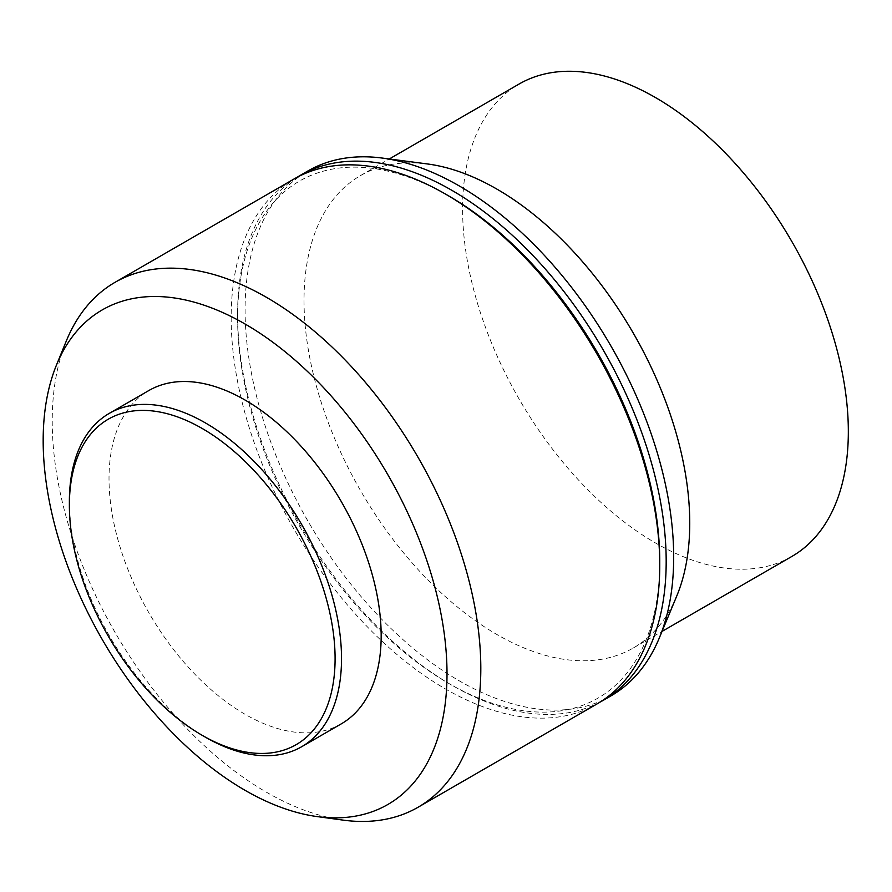 <?xml version="1.0" encoding="UTF-8"?>
<svg xmlns="http://www.w3.org/2000/svg" width="892" height="892" viewBox="0 0 892 892"><rect width="100%" height="100%" fill="white"/><g stroke="black" fill="none" stroke-linecap="round" stroke-linejoin="round"><path stroke-width="0.67" stroke-dasharray="4.46 3.34" d="M341.313 723.836A192.438 111.11 60 0 1 245.088 714.302A192.438 111.11 60 0 1 119.372 544.722A192.438 111.11 60 0 1 148.875 390.518M342.985 820.105A303.057 174.966 60 0 1 266.518 792.252A303.057 174.966 60 0 1 66.331 340.934M596.982 703.955A303.057 174.966 60 0 1 445.454 688.947A303.057 174.966 60 0 1 247.474 421.883A303.057 174.966 60 0 1 293.925 179.047M659.745 561.503A298.508 172.346 60 0 1 448.676 683.372L451.887 685.234A303.057 174.966 60 0 1 237.595 314.062A303.057 174.966 60 0 1 297.181 177.252M600.16 702.037A303.057 174.966 60 0 1 451.887 685.234L448.665 683.372A298.508 172.346 60 0 1 448.665 683.372A298.508 172.346 60 0 1 237.595 317.775A298.508 172.346 60 0 1 448.676 195.905M610.909 695.916A303.057 174.966 60 0 1 459.391 680.908A303.057 174.966 60 0 1 261.401 413.843A303.057 174.966 60 0 1 307.863 170.996M676.738 596.057A272.751 157.471 60 0 1 633.264 648.016A272.751 157.471 60 0 1 496.889 634.502A272.751 157.471 60 0 1 318.7 394.152A272.751 157.471 60 0 1 360.513 175.59A272.751 157.471 60 0 1 427.246 163.927M791.84 556.463A272.751 157.471 60 0 1 655.464 542.949A272.751 157.471 60 0 1 477.276 302.6A272.751 157.471 60 0 1 519.088 84.038M205.439 737.193A192.438 111.11 60 0 1 69.375 501.505M633.264 648.016L662.042 631.402M360.513 175.59L389.291 158.977M237.595 317.775L237.595 314.062"/><path stroke-width="1.34" d="M202.239 735.342A187.9 108.478 60 0 1 202.228 735.342A187.9 108.478 60 0 1 69.375 505.218A187.9 108.478 60 0 1 202.239 428.506A187.9 108.478 60 0 1 335.091 658.631A187.9 108.478 60 0 1 202.239 735.342L205.45 737.193A192.438 111.11 60 0 1 205.439 737.193A192.438 111.11 60 0 0 301.663 746.727L341.313 723.836A192.438 111.11 60 0 0 370.816 569.631A192.438 111.11 60 0 0 245.088 400.051A192.438 111.11 60 0 0 148.875 390.518L109.225 413.409A192.438 111.11 60 0 1 205.45 422.942A192.438 111.11 60 0 1 331.166 592.522A192.438 111.11 60 0 1 301.663 746.727M245.088 324.019A285.563 164.864 60 0 1 443.658 629.518A285.563 164.864 60 0 1 317.139 816.581A285.563 164.864 60 0 1 245.088 790.334A285.563 164.864 60 0 1 56.464 365.073A285.563 164.864 60 0 1 245.088 324.019M56.464 365.073L66.331 340.934A303.057 174.966 60 0 1 114.99 282.351A303.057 174.966 60 0 1 266.518 297.359A303.057 174.966 60 0 1 464.498 564.413A303.057 174.966 60 0 1 418.047 807.26A303.057 174.966 60 0 1 342.985 820.105L317.139 816.581M659.745 565.216L659.745 561.503A298.508 172.346 60 0 0 448.676 195.905L445.465 194.055A303.057 174.966 60 0 1 445.465 194.055A303.057 174.966 60 0 1 659.745 565.216A303.057 174.966 60 0 1 596.982 703.955L418.047 807.26M297.181 177.252A303.057 174.966 60 0 1 300.359 175.334A303.057 174.966 60 0 1 451.887 190.342A303.057 174.966 60 0 1 649.867 457.395A303.057 174.966 60 0 1 603.416 700.242A303.057 174.966 60 0 1 600.16 702.037M300.359 175.334L307.863 170.996A303.057 174.966 60 0 1 382.01 158.029A303.057 174.966 60 0 1 459.391 186.015A303.057 174.966 60 0 1 659.221 638.181A303.057 174.966 60 0 1 610.909 695.916L603.416 700.242M382.01 158.029L427.246 163.927A272.751 157.471 60 0 1 496.889 189.104A272.751 157.471 60 0 1 676.738 596.057L659.221 638.181M389.291 158.977L519.088 84.038A272.751 157.471 60 0 1 655.464 97.551A272.751 157.471 60 0 1 833.652 337.901A272.751 157.471 60 0 1 791.84 556.463L662.042 631.402M114.99 282.351L293.925 179.047A303.057 174.966 60 0 1 445.454 194.055L448.676 195.905M69.375 505.218L69.375 501.505A192.438 111.11 60 0 1 109.225 413.409M202.228 735.342L205.45 737.193"/></g></svg>
